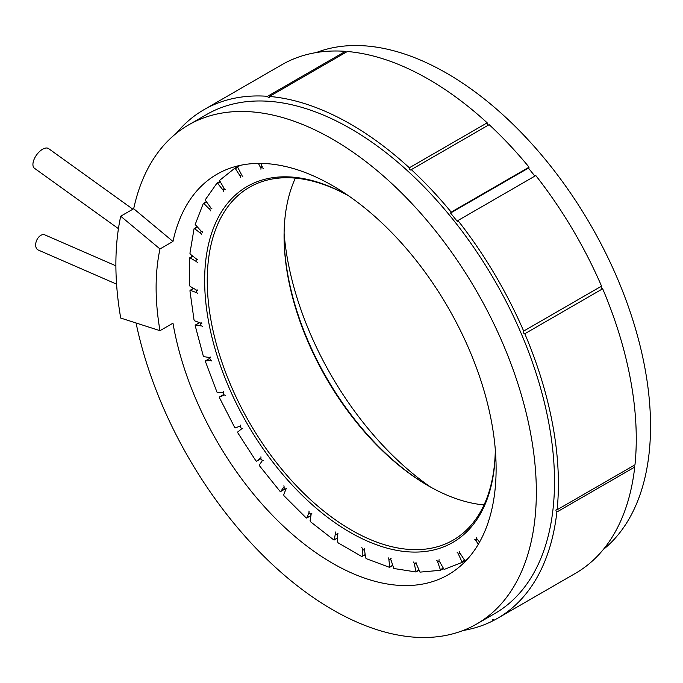<?xml version="1.0" encoding="UTF-8"?>
<svg xmlns="http://www.w3.org/2000/svg" width="683" height="683" viewBox="0 0 683 683"><rect width="100%" height="100%" fill="white"/><g stroke="black" fill="none" stroke-linecap="round" stroke-linejoin="round"><path stroke-width="1.02" d="M159.993 330.683L120.712 318.056A288.132 166.353 60 0 1 120.712 216.221L159.993 248.954A231.238 133.509 -120 0 0 159.993 330.683L172.97 323.187A231.238 133.509 -120 0 0 286.843 529.334A231.238 133.509 -120 0 0 448.219 574.745A231.238 133.509 -120 0 0 483.666 389.447A231.238 133.509 -120 0 0 332.604 185.682A231.238 133.509 -120 0 0 216.981 174.225A231.238 133.509 -120 0 0 172.97 241.458L133.689 208.725A288.132 166.353 60 0 1 188.534 124.955A288.132 166.353 60 0 1 332.604 139.23A288.132 166.353 60 0 1 520.83 393.135A288.132 166.353 60 0 1 476.666 624.014A288.132 166.353 60 0 1 136.062 322.991M476.666 624.014L494.834 613.53A288.132 166.353 -120 0 0 538.998 382.642A288.132 166.353 -120 0 0 350.772 128.737A288.132 166.353 -120 0 0 206.701 114.471L188.534 124.955M133.689 208.725L120.712 216.221M603.234 549.593A288.132 166.353 -120 0 0 631.331 315.375A288.132 166.353 -120 0 0 446.802 73.294A288.132 166.353 -120 0 0 316.272 52.557M430.631 487.107A231.238 133.509 60 0 1 284.094 233.279M159.993 248.954L172.97 241.458M115.888 265.832L44.847 234.884A8.256 5.31 113.5 0 0 40.835 235.353A8.256 5.31 113.5 0 0 35.823 243.122A8.256 5.31 113.5 0 0 38.248 250.029L116.58 284.145M132.869 209.203L48.621 148.621A12.115 6.087 125.7 0 0 42.594 149.236A12.115 6.087 125.7 0 0 34.15 159.216A12.115 6.087 125.7 0 0 34.474 168.283L118.441 228.668M488.482 125.066A1.468 0.845 -120 0 1 487.449 124.169A1.468 0.845 -120 0 1 487.184 122.829A293.639 169.529 60 0 0 347.348 51.498L269.486 96.448A1.468 0.845 60 0 1 269.264 97.643A1.468 0.845 60 0 1 267.582 96.303L345.444 51.345A1.468 0.845 -120 0 0 345.982 52.284M176.163 133.45A293.639 169.529 60 0 1 203.952 109.698A293.639 169.529 60 0 1 267.582 96.303M345.444 51.345A293.639 169.529 -120 0 0 281.814 64.748L203.952 109.698M493.963 620.19L492.494 621.035A293.639 169.529 60 0 1 463.125 630.486M492.494 621.035A1.468 0.845 60 0 1 492.52 619.379A1.468 0.845 60 0 1 494.005 620.258A293.639 169.529 60 0 0 497.583 618.294A293.639 169.529 60 0 0 556.876 512.011A1.468 0.845 60 0 1 556.013 510.722A1.468 0.845 60 0 1 556.261 509.62A1.468 0.845 60 0 1 557.115 509.774L634.977 464.816A293.639 169.529 -120 0 0 602.671 288.781L524.809 333.739A293.639 169.529 60 0 1 557.115 509.774M497.583 618.294L575.445 573.344A293.639 169.529 -120 0 0 634.738 467.061L556.876 512.011M633.824 465.482A1.468 0.845 -120 0 0 634.738 467.061M601.236 286.288A1.468 0.845 -120 0 0 601.373 287.876A1.468 0.845 -120 0 0 602.671 288.781M524.809 333.739A1.468 0.845 60 0 1 523.434 332.698A1.468 0.845 60 0 1 523.511 331.135A1.468 0.845 60 0 1 523.673 331.076L601.535 286.117A293.639 169.529 -120 0 0 535.805 175.565L457.943 220.524A293.639 169.529 60 0 1 523.673 331.076M534.874 176.103L528.429 168.078L450.567 213.028L457.311 221.42L457.943 220.524M528.429 168.078L529.06 167.181L451.198 212.131L450.567 213.028M529.06 167.181A293.639 169.529 -120 0 0 489.173 124.665L411.311 169.615A293.639 169.529 60 0 1 451.198 212.131M411.311 169.615A1.468 0.845 60 0 1 411.055 169.965A1.468 0.845 60 0 1 409.791 169.418A1.468 0.845 60 0 1 409.322 167.779A293.639 169.529 -120 0 0 269.486 96.448M487.184 122.829L409.322 167.779M258.413 163.399L260.488 167.463A218.389 126.09 -120 0 1 262.349 167.028L260.94 163.408M262.724 168.001L263.433 168.633L262.724 168.001M284.111 166.174L283.889 166.806L284.102 166.174M241.603 174.857L237.744 167.326L235.404 168.684L239.998 175.779A218.389 126.09 -120 0 1 240.792 175.318L241.594 174.848A218.389 126.09 -120 0 0 240.792 175.318M235.404 168.684L234.704 168.308L239.554 165.517L237.778 166.532L237.744 167.326M242.081 175.804L242.815 176.299L242.081 175.804M260.906 169.213L260.974 168.402L260.906 169.213M260.488 167.463L262.144 166.507M237.812 166.524L241.355 165.132M219.994 182.028L217.655 183.377L222.846 189.84A218.389 126.09 -120 0 1 224.144 188.44L219.491 180.457L234.704 168.308M224.724 189.336L225.458 189.686L224.724 189.336M240.638 177.554L240.57 176.675L240.638 177.554M206.343 202.185L203.927 203.577L209.553 209.194A218.389 126.09 -120 0 1 210.518 207.376L205.131 199.991L216.946 183.189L217.655 183.377M211.167 208.187L211.875 208.375L211.619 208.75L211.167 208.187M223.683 191.573L223.495 190.651L223.683 191.573M197.208 227.174L194.629 228.668L200.537 233.279A218.389 126.09 -120 0 1 201.126 231.085L195.184 224.519L203.261 203.551L203.927 203.577M201.835 231.793L202.501 231.819L202.322 232.28L201.835 231.793M210.577 210.851L210.262 209.903L210.577 210.851M192.913 256.236L190.062 257.875L196.055 261.341A218.389 126.09 -120 0 1 196.252 258.84L190.352 254.23L189.934 253.291L194.032 228.805L194.629 228.668M196.994 259.42L197.6 259.284L197.507 259.822L196.994 259.42M201.698 234.79L201.28 233.851L201.698 234.79M193.656 288.422L190.352 290.326L196.252 292.537A218.389 126.09 -120 0 1 196.055 289.805L190.062 286.348L189.541 285.451L189.541 258.174L190.062 257.875M196.806 290.241L197.327 289.942L197.327 290.548L196.806 290.241M197.327 262.673L196.806 261.777L197.327 262.673M199.564 322.683L195.492 325.031L201.126 325.919A218.389 126.09 -120 0 1 200.537 323.042L194.629 320.839L194.032 320.003L189.934 290.779L190.352 290.326M201.28 323.324L201.698 322.871L201.792 323.511L201.28 323.324M197.6 293.647L196.994 292.811L197.6 293.647M205.327 360.931L209.809 358.31L205.327 360.931L210.518 360.47A218.389 126.09 -120 0 1 209.553 357.542L203.927 356.654L203.261 355.911L195.184 325.62L195.492 325.031M210.262 357.653L210.577 357.064L210.748 357.73L210.262 357.653M202.501 326.773L201.835 326.03L202.501 326.773M310.936 515.699L306.215 517.936L284.017 495.79L283.71 494.842L285.759 489.523A218.389 126.09 -120 0 1 283.701 487.227L280.704 491.495L285.195 488.9L280.619 491.564L279.996 491.299L259.54 465.857L259.352 464.927L262.349 460.666A218.389 126.09 -120 0 1 260.488 458.088L256.637 461.162L260.923 458.686L256.603 461.187L255.903 460.82L237.812 432.843L237.744 431.955L241.603 428.881A218.389 126.09 -120 0 1 239.998 426.098L235.404 427.899L234.67 427.404L219.491 397.745L219.525 396.951L223.836 394.458L219.525 396.951L224.144 395.141A218.389 126.09 -120 0 1 222.846 392.238L217.655 392.708L216.946 392.076L205.216 360.966M223.495 392.187L223.683 391.479L223.495 392.187M211.875 361.042L211.167 360.411L211.875 361.042M240.57 425.876L240.638 425.065L240.57 425.876M225.458 395.414L224.724 394.911L225.458 395.414M260.974 457.704L260.906 456.816L260.974 457.704M242.815 428.839L242.081 428.497L242.815 428.839M284.077 486.689L283.889 485.767L284.077 486.689M263.433 460.316L262.724 460.129L263.433 460.316M337.667 538.008L333.756 539.903L310.5 521.735L310.082 520.796L311.124 514.581A218.389 126.09 -120 0 1 308.929 512.634L306.752 518.107M309.186 511.968L308.878 511.021L309.186 511.968M286.681 488.883L286.015 488.857L286.194 488.396L286.681 488.883M365.2 554.818L361.802 556.534L338.179 542.9L337.667 542.003L337.667 535.079A218.389 126.09 -120 0 1 335.404 533.543L334.218 539.997M335.532 532.766L335.114 531.826L335.532 532.766M311.849 513.659L311.252 513.804L311.337 513.257L311.849 513.659M392.563 565.712L389.481 567.334L366.225 558.643L365.618 557.806L364.577 550.387A218.389 126.09 -120 0 1 362.323 549.311L362.169 556.568M362.323 548.44L361.802 547.544L362.323 548.44M338.179 533.91L337.667 534.208L337.667 533.611L338.179 533.91M418.85 570.382L415.964 571.97L393.767 568.487L391.052 560.051A218.389 126.09 -120 0 1 388.866 559.462L389.762 567.325M388.729 558.532L388.132 557.704L388.729 558.532M364.867 549.004L364.449 549.456L364.363 548.816L364.867 549.004M443.224 568.726L440.441 570.296L419.985 572.123L416.28 563.774A218.389 126.09 -120 0 1 414.222 563.688L416.152 571.936M413.966 562.724L413.3 561.981L413.966 562.724M391.111 558.498L390.796 559.087L390.616 558.421L391.111 558.498M462.203 562.357L458.378 554.041A218.389 126.09 -120 0 0 459.189 553.58A218.389 126.09 -120 0 0 459.983 553.11L464.577 560.214L465.277 560.581L467.061 559.548L462.169 562.374L444.078 569.46L439.493 561.435A218.389 126.09 -120 0 1 437.632 561.861L440.552 570.262M437.257 560.897L436.548 560.265L437.257 560.897M416.092 562.092L415.904 562.801L416.092 562.092M457.9 553.093L457.166 552.598L457.9 553.093M439.075 559.684L439.007 560.487L439.075 559.684M478.313 544.283L475.838 540.449L477.494 539.493M475.257 539.561L474.523 539.211L475.257 539.561M459.343 551.335L459.411 552.223L459.343 551.335M467.052 559.556L465.277 560.581L468.282 558.19M488.755 520.642L488.106 520.514L488.755 520.634M476.299 537.316L476.486 538.247L476.299 537.316M479.568 542.089L477.135 539.058A218.389 126.09 -120 0 1 475.838 540.449M495.329 449.952A205.549 118.671 60 0 1 349.995 532.279A205.549 118.671 60 0 1 204.652 281.336A205.549 118.671 60 0 1 348.612 195.833M284.068 235.43A205.549 118.671 -120 0 0 428.762 486.048M295.363 178.126A203.713 117.613 -120 0 0 284.068 236.181A203.713 117.613 -120 0 0 428.113 485.673A203.713 117.613 -120 0 0 484.034 504.916M495.312 449.764A203.713 117.613 60 0 1 453.145 540.116A203.713 117.613 60 0 1 351.293 530.025A203.713 117.613 60 0 1 218.21 350.516A203.713 117.613 60 0 1 249.432 187.279A203.713 117.613 60 0 1 348.765 195.936M237.744 166.558L234.739 168.3M219.713 181.593L217.134 183.078M310.944 515.605L306.88 517.962M337.667 537.854L334.363 539.758M365.166 554.587L362.323 556.235M392.477 565.396L389.899 566.881M418.688 569.981L416.271 571.381M442.977 568.239L440.629 569.588M443.216 568.7L440.629 570.185M464.577 560.214L462.237 561.563M465.243 560.598L462.237 562.34M219.704 181.567L217.023 183.112M206.07 201.852L203.38 203.406M196.977 226.952L194.177 228.566M192.734 256.091L189.695 257.841M193.52 288.346L190.07 290.335M199.479 322.649L195.304 325.065M459.189 553.58L459.992 553.119"/></g></svg>
